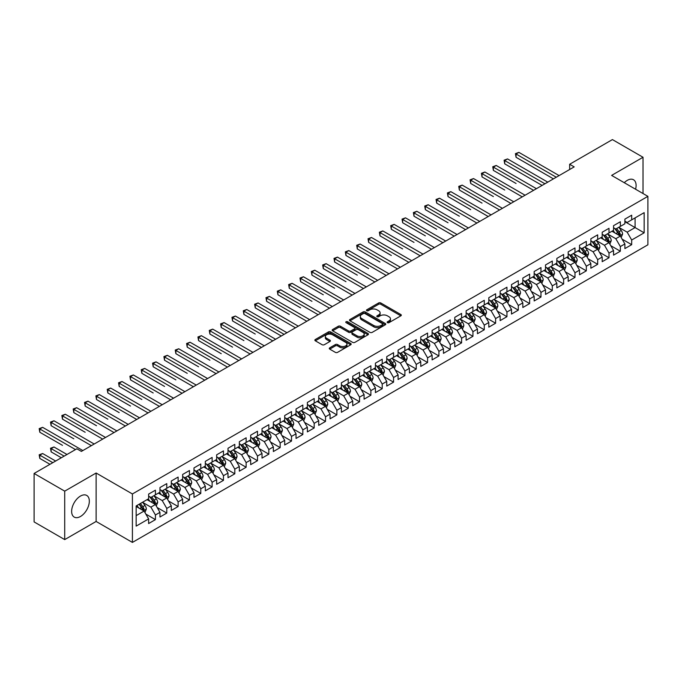 <?xml version="1.0" encoding="UTF-8"?>
<svg xmlns="http://www.w3.org/2000/svg" width="682" height="682" viewBox="0 0 682 682"><rect width="100%" height="100%" fill="white"/><g stroke="black" fill="none" stroke-linecap="round" stroke-linejoin="round"><path stroke-width="1.02" d="M387.47 322.654A1.1 0.639 0 0 0 389.021 322.654L400.854 315.826A1.577 0.912 0 0 0 401.314 315.186A1.577 0.912 0 0 0 400.854 314.538L380.82 302.978A1.577 0.912 0 0 0 378.587 302.978L366.763 309.807A1.1 0.639 0 0 0 366.439 310.25A1.1 0.639 0 0 0 366.763 310.702A1.1 0.639 0 0 0 368.323 310.702L369.849 309.816A5.038 2.907 0 0 1 376.976 309.816L378.646 310.779A5.038 2.907 0 0 1 380.121 312.842A5.038 2.907 0 0 1 378.646 314.896L377.112 315.783A1.1 0.639 0 0 0 376.796 316.226A1.1 0.639 0 0 0 377.112 316.678A1.1 0.639 0 0 0 378.672 316.678L380.206 315.792A5.038 2.907 0 0 1 387.325 315.792L388.996 316.763A5.038 2.907 0 0 1 390.471 318.818A5.038 2.907 0 0 1 388.996 320.872L387.47 321.759A1.1 0.639 0 0 0 387.146 322.202A1.1 0.639 0 0 0 387.47 322.654L387.47 321.759M80.476 516.487A12.506 7.221 120 0 0 88.651 505.464A12.506 7.221 120 0 0 86.733 495.439A12.506 7.221 120 0 0 80.476 496.061A12.506 7.221 120 0 0 72.309 507.084A12.506 7.221 120 0 0 74.227 517.101A12.506 7.221 120 0 0 80.476 516.487M635.581 189.238A12.506 7.221 120 0 0 633.518 179.758A12.506 7.221 120 0 0 627.261 180.372A12.506 7.221 120 0 0 624.269 182.708M329.73 347.829A1.577 0.912 0 0 0 329.27 348.468A1.577 0.912 0 0 0 329.73 349.116L335.348 352.355A1.577 0.912 0 0 0 337.573 352.355L350.71 344.777A1.577 0.912 0 0 0 351.17 344.137A1.577 0.912 0 0 0 350.71 343.489L330.676 331.921A1.577 0.912 0 0 0 328.451 331.921L315.314 339.508A1.577 0.912 0 0 0 314.854 340.148A1.577 0.912 0 0 0 315.314 340.795L322.1 344.708A1.577 0.912 0 0 0 324.334 344.708L329.952 341.469A1.577 0.912 0 0 0 330.412 340.821A1.577 0.912 0 0 0 329.952 340.182L326.584 338.238A4.211 2.43 0 0 1 325.348 336.516A4.211 2.43 0 0 1 327.948 334.274A4.211 2.43 0 0 1 332.535 334.802L345.731 342.415A4.211 2.43 0 0 1 346.959 344.137A4.211 2.43 0 0 1 344.359 346.379A4.211 2.43 0 0 1 339.772 345.851L337.573 344.581A1.577 0.912 0 0 0 335.348 344.581L329.73 347.829L329.73 349.116M64.713 491.151L64.713 539.598L96.128 521.457L96.128 473.018L64.713 491.151L34.1 473.47L76.853 448.79L81.388 451.407L574.193 166.885L569.658 164.268L569.658 169.511M96.128 473.018L132.41 493.964L647.9 196.348L647.9 244.795L132.41 542.412L132.41 493.964M643.024 193.535L643.024 157.269L611.618 175.402L647.9 196.348M643.024 157.269L612.41 139.588L569.658 164.268M369.968 332.373A1.577 0.912 0 0 0 372.193 332.373L385.321 324.794A1.577 0.912 0 0 0 385.782 324.146A1.577 0.912 0 0 0 385.321 323.507L365.288 311.938A1.577 0.912 0 0 0 363.063 311.938L349.926 319.526A1.577 0.912 0 0 0 349.465 320.165A1.577 0.912 0 0 0 349.926 320.804L369.968 332.373M346.533 322.893A1.1 0.639 0 0 1 347.65 323.046L347.65 321.742L368.016 333.498A1.577 0.912 0 0 1 368.476 334.146A1.577 0.912 0 0 1 368.016 334.785L354.879 342.364A1.577 0.912 0 0 1 352.654 342.364L332.62 330.804L332.62 329.517A1.577 0.912 0 0 0 332.16 330.156A1.577 0.912 0 0 0 332.62 330.804M332.62 329.517L338.246 326.269A1.577 0.912 0 0 1 340.471 326.269L348.596 330.958A1.577 0.912 0 0 0 350.821 330.958L354.546 328.809A1.577 0.912 0 0 0 355.007 328.161A1.577 0.912 0 0 0 354.546 327.522L346.089 322.637A1.1 0.639 0 0 1 345.765 322.185A1.1 0.639 0 0 1 346.447 321.606A1.1 0.639 0 0 1 347.65 321.742M624.883 221.684L635.087 227.575L635.087 217.89L644.158 212.648L631.685 219.851L631.685 215.205L624.883 219.135L624.883 223.781L620.347 226.398L620.347 221.752L613.544 225.682L613.544 230.328L609.009 232.946L609.009 228.3L602.206 232.23L602.206 236.876L597.671 239.493L597.671 234.847L590.859 238.777L590.859 243.423L586.324 246.04L586.324 241.394L579.521 245.315L579.521 249.97L574.986 252.587L574.986 247.941L568.183 251.863L568.183 256.517L563.647 259.134L563.647 254.488L556.844 258.41L556.844 263.064L552.309 265.682L552.309 261.036L545.506 264.957L545.506 269.612L540.971 272.229L540.971 267.574L534.168 271.504L534.168 276.15L529.633 278.776L529.633 274.121L522.83 278.051L522.83 282.698L518.294 285.323L518.294 280.669L511.491 284.599L511.491 289.245L506.948 291.87L506.948 287.216L500.145 291.146L500.145 295.792L495.609 298.418L495.609 293.763L488.806 297.693L488.806 302.339L484.271 304.956L484.271 300.31L477.468 304.24L477.468 308.886L472.933 311.503L472.933 306.857L466.13 310.787L466.13 315.434L461.595 318.051L461.595 313.405L454.792 317.335L454.792 321.981L450.256 324.598L450.256 319.952L443.453 323.882L443.453 328.528L438.918 331.145L438.918 326.499L432.115 330.429L432.115 335.075L427.58 337.692L427.58 333.046L420.768 336.976L420.768 341.622L416.233 344.24L416.233 339.593L409.43 343.523L409.43 348.17L404.895 350.787L404.895 346.141L398.092 350.071L398.092 354.717L393.557 357.334L393.557 352.688L386.754 356.618L386.754 361.264L382.218 363.881L382.218 359.235L375.415 363.156L375.415 367.811L370.88 370.428L370.88 365.782L364.077 369.704L364.077 374.358L359.542 376.976L359.542 372.329L352.739 376.251L352.739 380.906L348.204 383.523L348.204 378.877L341.401 382.798L341.401 387.453L336.865 390.07L336.865 385.415L330.054 389.345L330.054 393.991L325.519 396.617L325.519 391.962L318.716 395.892L318.716 400.539L314.18 403.164L314.18 398.51L307.377 402.44L307.377 407.086L302.842 409.712L302.842 405.057L296.039 408.987L296.039 413.633L291.504 416.259L291.504 411.604L284.701 415.534L284.701 420.18L280.166 422.797L280.166 418.151L273.363 422.081L273.363 426.727L268.827 429.345L268.827 424.698L262.024 428.628L262.024 433.275L257.489 435.892L257.489 431.246L250.686 435.176L250.686 439.822L246.142 442.439L246.142 437.793L239.339 441.723L239.339 446.369L234.804 448.986L234.804 444.34L228.001 448.27L228.001 452.916L223.466 455.533L223.466 450.887L216.663 454.817L216.663 459.463L212.128 462.081L212.128 457.434L205.325 461.364L205.325 466.011L200.789 468.628L200.789 463.982L193.986 467.912L193.986 472.558L189.451 475.175L189.451 470.529L182.648 474.459L182.648 479.105L178.113 481.722L178.113 477.076L171.31 480.998L171.31 485.652L166.775 488.269L166.775 483.623L159.963 487.545L159.963 492.199L155.428 494.817L155.428 490.17L148.625 494.092L148.625 498.747L136.153 505.942L136.153 526.112L148.625 518.908L144.09 511.048L136.153 506.47M644.158 212.648L644.158 232.818L631.685 240.013L627.15 232.161L618.924 227.413M622.103 239.135L631.685 244.668L631.685 240.013M631.685 244.668L624.883 248.589L624.883 243.943L620.347 246.56L615.812 238.709L607.585 233.96M610.765 245.682L620.347 251.215L620.347 246.56M620.347 251.215L613.544 255.136L613.544 250.49L609.009 253.107L604.474 245.256L596.247 240.507M599.427 252.229L609.009 257.762L609.009 253.107M609.009 257.762L602.206 261.683L602.206 257.037L597.671 259.654L593.127 251.803L584.909 247.055M588.089 258.776L597.671 264.309L597.671 259.654M597.671 264.309L590.859 268.231L590.859 263.584L586.324 266.202L581.789 258.35L573.571 253.602M576.742 265.324L586.324 270.856L586.324 266.202M586.324 270.856L579.521 274.778L579.521 270.132L574.986 272.749L570.45 264.897L562.232 260.149M565.404 271.871L574.986 277.395L574.986 272.749M574.986 277.395L568.183 281.325L568.183 276.679L563.647 279.296L559.112 271.445L550.894 266.696M554.065 278.409L563.647 283.942L563.647 279.296M563.647 283.942L556.844 287.872L556.844 283.226L552.309 285.843L547.774 277.992L539.556 273.243M542.727 284.957L552.309 290.489L552.309 285.843M552.309 290.489L545.506 294.419L545.506 289.773L540.971 292.39L536.436 284.53L528.209 279.791M531.389 291.504L540.971 297.037L540.971 292.39M540.971 297.037L534.168 300.967L534.168 296.32L529.633 298.938L525.097 291.078L516.871 286.338M520.051 298.051L529.633 303.584L529.633 298.938M529.633 303.584L522.83 307.514L522.83 302.868L518.294 305.485L513.759 297.625L505.533 292.885M508.712 304.598L518.294 310.131L518.294 305.485M518.294 310.131L511.491 314.061L511.491 309.415L506.948 312.032L502.412 304.172L494.194 299.432M497.374 311.145L506.948 316.678L506.948 312.032M506.948 316.678L500.145 320.608L500.145 315.962L495.609 318.579L491.074 310.719L482.856 305.971M486.027 317.693L495.609 323.225L495.609 318.579M495.609 323.225L488.806 327.155L488.806 322.509L484.271 325.126L479.736 317.266L471.518 312.518M474.689 324.24L484.271 329.773L484.271 325.126M484.271 329.773L477.468 333.703L477.468 329.056L472.933 331.674L468.398 323.814L460.179 319.065M463.351 330.787L472.933 336.32L472.933 331.674M472.933 336.32L466.13 340.25L466.13 335.595L461.595 338.221L457.059 330.361L448.841 325.612M452.013 337.334L461.595 342.867L461.595 338.221M461.595 342.867L454.792 346.797L454.792 342.142L450.256 344.768L445.721 336.908L437.494 332.16M440.674 343.881L450.256 349.414L450.256 344.768M450.256 349.414L443.453 353.344L443.453 348.69L438.918 351.315L434.383 343.455L426.156 338.707M429.336 350.429L438.918 355.961L438.918 351.315M438.918 355.961L432.115 359.891L432.115 355.237L427.58 357.854L423.036 350.002L414.818 345.254M417.998 356.976L427.58 362.509L427.58 357.854M427.58 362.509L420.768 366.43L420.768 361.784L416.233 364.401L411.698 356.55L403.48 351.801M406.651 363.523L416.233 369.056L416.233 364.401M416.233 369.056L409.43 372.977L409.43 368.331L404.895 370.948L400.36 363.097L392.141 358.348M395.313 370.07L404.895 375.603L404.895 370.948M404.895 375.603L398.092 379.524L398.092 374.878L393.557 377.496L389.021 369.644L380.803 364.896M383.975 376.617L393.557 382.15L393.557 377.496M393.557 382.15L386.754 386.072L386.754 381.426L382.218 384.043L377.683 376.191L369.465 371.443M372.636 383.165L382.218 388.689L382.218 384.043M382.218 388.689L375.415 392.619L375.415 387.973L370.88 390.59L366.345 382.738L358.118 377.99M361.298 389.712L370.88 395.236L370.88 390.59M370.88 395.236L364.077 399.166L364.077 394.52L359.542 397.137L355.007 389.286L346.78 384.537M349.96 396.251L359.542 401.783L359.542 397.137M359.542 401.783L352.739 405.713L352.739 401.067L348.204 403.684L343.668 395.833L335.442 391.084M338.622 402.798L348.204 408.33L348.204 403.684M348.204 408.33L341.401 412.26L341.401 407.614L336.865 410.232L332.322 402.371L324.103 397.632M327.283 409.345L336.865 414.878L336.865 410.232M336.865 414.878L330.054 418.808L330.054 414.162L325.519 416.779L320.983 408.919L312.765 404.179M315.937 415.892L325.519 421.425L325.519 416.779M325.519 421.425L318.716 425.355L318.716 420.709L314.18 423.326L309.645 415.466L301.427 410.726M304.598 422.439L314.18 427.972L314.18 423.326M314.18 427.972L307.377 431.902L307.377 427.256L302.842 429.873L298.307 422.013L290.089 417.273M293.26 428.987L302.842 434.519L302.842 429.873M302.842 434.519L296.039 438.449L296.039 433.803L291.504 436.42L286.969 428.56L278.75 423.812M281.922 435.534L291.504 441.066L291.504 436.42M291.504 441.066L284.701 444.996L284.701 440.35L280.166 442.968L275.63 435.107L267.404 430.359M270.584 442.081L280.166 447.614L280.166 442.968M280.166 447.614L273.363 451.544L273.363 446.898L268.827 449.515L264.292 441.655L256.065 436.906M259.245 448.628L268.827 454.161L268.827 449.515M268.827 454.161L262.024 458.091L262.024 453.436L257.489 456.062L252.954 448.202L244.727 443.453M247.907 455.175L257.489 460.708L257.489 456.062M257.489 460.708L250.686 464.638L250.686 459.983L246.142 462.609L241.607 454.749L233.389 450.001M236.569 461.723L246.142 467.255L246.142 462.609M246.142 467.255L239.339 471.185L239.339 466.531L234.804 469.156L230.269 461.296L222.051 456.548M225.222 468.27L234.804 473.802L234.804 469.156M234.804 473.802L228.001 477.732L228.001 473.078L223.466 475.695L218.931 467.843L210.712 463.095M213.884 474.817L223.466 480.35L223.466 475.695M223.466 480.35L216.663 484.271L216.663 479.625L212.128 482.242L207.592 474.391L199.374 469.642M202.545 481.364L212.128 486.897L212.128 482.242M212.128 486.897L205.325 490.818L205.325 486.172L200.789 488.789L196.254 480.938L188.036 476.189M191.207 487.911L200.789 493.444L200.789 488.789M200.789 493.444L193.986 497.366L193.986 492.719L189.451 495.337L184.916 487.485L176.689 482.737M179.869 494.459L189.451 499.991L189.451 495.337M189.451 499.991L182.648 503.913L182.648 499.267L178.113 501.884L173.578 494.032L165.351 489.284M168.531 501.006L178.113 506.53L178.113 501.884M178.113 506.53L171.31 510.46L171.31 505.814L166.775 508.431L162.231 500.579L154.013 495.831M157.192 507.553L166.775 513.077L166.775 508.431M166.775 513.077L159.963 517.007L159.963 512.361L155.428 514.978L150.893 507.127L142.674 502.378M145.846 514.092L155.428 519.624L155.428 514.978M155.428 519.624L148.625 523.554L148.625 518.908M148.625 496.121L150.893 497.434L155.428 494.817M136.153 515.635L144.09 511.048M159.963 489.574L162.231 490.887L166.775 488.269M150.893 507.127L155.428 504.501L147.039 499.659M159.963 512.361L155.428 504.501M171.31 483.035L173.578 484.339L178.113 481.722M162.231 500.579L166.775 497.954L158.377 493.112M171.31 505.814L166.775 497.954M182.648 476.488L184.916 477.792L189.451 475.175M173.578 494.032L178.113 491.415L169.716 486.564M182.648 499.267L178.113 491.415M193.986 469.941L196.254 471.245L200.789 468.628M184.916 487.485L189.451 484.868L181.054 480.017M193.986 492.719L189.451 484.868M205.325 463.393L207.592 464.698L212.128 462.081M196.254 480.938L200.789 478.321L192.401 473.47M205.325 486.172L200.789 478.321M216.663 456.846L218.931 458.151L223.466 455.533M207.592 474.391L212.128 471.774L203.739 466.923M216.663 479.625L212.128 471.774M228.001 450.299L230.269 451.603L234.804 448.986M218.931 467.843L223.466 465.226L215.077 460.376M228.001 473.078L223.466 465.226M239.339 443.752L241.607 445.056L246.142 442.439M230.269 461.296L234.804 458.679L226.415 453.837M239.339 466.531L234.804 458.679M250.686 437.205L252.954 438.517L257.489 435.892M241.607 454.749L246.142 452.132L237.754 447.29M250.686 459.983L246.142 452.132M262.024 430.657L264.292 431.97L268.827 429.345M252.954 448.202L257.489 445.585L249.092 440.743M262.024 453.436L257.489 445.585M273.363 424.11L275.63 425.423L280.166 422.797M264.292 441.655L268.827 439.038L260.43 434.195M273.363 446.898L268.827 439.038M284.701 417.563L286.969 418.876L291.504 416.259M275.63 435.107L280.166 432.49L271.777 427.648M284.701 440.35L280.166 432.49M296.039 411.016L298.307 412.329L302.842 409.712M286.969 428.56L291.504 425.943L283.115 421.101M296.039 433.803L291.504 425.943M307.377 404.469L309.645 405.781L314.18 403.164M298.307 422.013L302.842 419.396L294.454 414.554M307.377 427.256L302.842 419.396M318.716 397.921L320.983 399.234L325.519 396.617M309.645 415.466L314.18 412.849L305.792 408.007M318.716 420.709L314.18 412.849M330.054 391.374L332.322 392.687L336.865 390.07M320.983 408.919L325.519 406.302L317.13 401.459M330.054 414.162L325.519 406.302M341.401 384.827L343.668 386.14L348.204 383.523M332.322 402.371L336.865 399.754L328.468 394.912M341.401 407.614L336.865 399.754M352.739 378.28L355.007 379.593L359.542 376.976M343.668 395.833L348.204 393.207L339.807 388.365M352.739 401.067L348.204 393.207M364.077 371.733L366.345 373.045L370.88 370.428M355.007 389.286L359.542 386.66L351.145 381.818M364.077 394.52L359.542 386.66M375.415 365.194L377.683 366.498L382.218 363.881M366.345 382.738L370.88 380.113L362.492 375.271M375.415 387.973L370.88 380.113M386.754 358.647L389.021 359.951L393.557 357.334M377.683 376.191L382.218 373.574L373.83 368.723M386.754 381.426L382.218 373.574M398.092 352.1L400.36 353.404L404.895 350.787M389.021 369.644L393.557 367.027L385.168 362.176M398.092 374.878L393.557 367.027M409.43 345.552L411.698 346.857L416.233 344.24M400.36 363.097L404.895 360.48L396.506 355.629M409.43 368.331L404.895 360.48M420.768 339.005L423.036 340.309L427.58 337.692M411.698 356.55L416.233 353.932L407.845 349.082M420.768 361.784L416.233 353.932M432.115 332.458L434.383 333.762L438.918 331.145M423.036 350.002L427.58 347.385L419.183 342.535M432.115 355.237L427.58 347.385M443.453 325.911L445.721 327.215L450.256 324.598M434.383 343.455L438.918 340.838L430.521 335.996M443.453 348.69L438.918 340.838M454.792 319.364L457.059 320.676L461.595 318.051M445.721 336.908L450.256 334.291L441.859 329.449M454.792 342.142L450.256 334.291M466.13 312.816L468.398 314.129L472.933 311.503M457.059 330.361L461.595 327.744L453.206 322.901M466.13 335.595L461.595 327.744M477.468 306.269L479.736 307.582L484.271 304.956M468.398 323.814L472.933 321.196L464.544 316.354M477.468 329.056L472.933 321.196M488.806 299.722L491.074 301.035L495.609 298.418M479.736 317.266L484.271 314.649L475.883 309.807M488.806 322.509L484.271 314.649M500.145 293.175L502.412 294.488L506.948 291.87M491.074 310.719L495.609 308.102L487.221 303.26M500.145 315.962L495.609 308.102M511.491 286.628L513.759 287.94L518.294 285.323M502.412 304.172L506.948 301.555L498.559 296.713M511.491 309.415L506.948 301.555M522.83 280.08L525.097 281.393L529.633 278.776M513.759 297.625L518.294 295.008L509.897 290.165M522.83 302.868L518.294 295.008M534.168 273.533L536.436 274.846L540.971 272.229M525.097 291.078L529.633 288.46L521.236 283.618M534.168 296.32L529.633 288.46M545.506 266.986L547.774 268.299L552.309 265.682M536.436 284.53L540.971 281.913L532.582 277.071M545.506 289.773L540.971 281.913M556.844 260.439L559.112 261.752L563.647 259.134M547.774 277.992L552.309 275.366L543.921 270.524M556.844 283.226L552.309 275.366M568.183 253.892L570.45 255.204L574.986 252.587M559.112 271.445L563.647 268.819L555.259 263.977M568.183 276.679L563.647 268.819M579.521 247.353L581.789 248.657L586.324 246.04M570.45 264.897L574.986 262.272L566.597 257.429M579.521 270.132L574.986 262.272M590.859 240.806L593.127 242.11L597.671 239.493M581.789 258.35L586.324 255.733L577.935 250.882M590.859 263.584L586.324 255.733M602.206 234.258L604.474 235.563L609.009 232.946M593.127 251.803L597.671 249.186L589.274 244.335M602.206 257.037L597.671 249.186M613.544 227.711L615.812 229.016L620.347 226.398M604.474 245.256L609.009 242.639L600.612 237.788M613.544 250.49L609.009 242.639M624.883 221.164L627.15 222.468L631.685 219.851M615.812 238.709L620.347 236.091L611.95 231.241M624.883 243.943L620.347 236.091M34.1 473.47L34.1 521.918L64.713 539.598M96.128 521.457L132.41 542.412M627.15 232.161L635.087 227.575L644.158 232.818M387.905 322.808L388.996 322.185A5.038 2.907 0 0 0 390.471 320.122L390.471 318.818M380.121 312.842L380.121 314.146A5.038 2.907 0 0 1 378.646 316.201L377.555 316.832M400.828 315.843L380.82 304.283A1.577 0.912 0 0 0 378.587 304.283L367.206 310.856M385.304 324.803L365.288 313.251A1.577 0.912 0 0 0 363.063 313.251L349.951 320.821M382.542 324.598A1.1 0.639 0 0 0 382.866 324.146A1.1 0.639 0 0 0 382.542 323.703L364.955 313.55A1.1 0.639 0 0 0 363.395 313.55L361.784 314.479A5.038 2.907 0 0 0 360.309 316.533A5.038 2.907 0 0 0 361.784 318.588L373.804 325.527A5.038 2.907 0 0 0 380.931 325.527L382.542 324.598L382.542 325.911A1.1 0.639 0 0 0 382.866 325.459L382.866 324.146M360.309 316.533L360.309 317.846A5.038 2.907 0 0 0 361.784 319.901L361.784 318.588M382.542 325.911L380.931 326.84A5.038 2.907 0 0 1 373.804 326.84L361.784 319.901M332.646 330.813L338.246 327.582L338.246 326.269M355.007 328.161L355.007 329.474A1.577 0.912 0 0 1 354.546 330.114L350.821 332.27A1.577 0.912 0 0 1 348.596 332.27L340.471 327.582A1.577 0.912 0 0 0 338.246 327.582M347.65 323.046L367.999 334.794M357.027 335.825A4.211 2.43 0 0 0 361.613 336.354A4.211 2.43 0 0 0 364.214 334.112A4.211 2.43 0 0 0 362.977 332.39L358.331 329.704A1.577 0.912 0 0 0 356.106 329.704L352.381 331.861A1.577 0.912 0 0 0 351.921 332.501A1.577 0.912 0 0 0 352.381 333.148L357.027 335.825L357.027 337.138A4.211 2.43 0 0 0 361.613 337.667A4.211 2.43 0 0 0 364.214 335.416L364.214 334.112M351.921 332.501L351.921 333.813A1.577 0.912 0 0 0 352.381 334.453L352.381 333.148M357.027 337.138L352.381 334.453M346.959 344.137L346.959 345.442A4.211 2.43 0 0 1 344.359 347.692A4.211 2.43 0 0 1 339.772 347.164L337.573 345.893A1.577 0.912 0 0 0 335.348 345.893L329.747 349.124M325.348 336.516L325.348 337.829A4.211 2.43 0 0 0 326.584 339.551L326.584 338.238M329.926 341.477L326.584 339.551M350.684 344.785L330.676 333.234A1.577 0.912 0 0 0 328.451 333.234L315.331 340.804M621.183 237.541L622.589 234.114A4.245 2.455 -120 0 0 621.234 230.49L618.821 227.277M614.985 232.997L613.152 230.55M516.061 183.475L493.376 170.381L493.376 167.107L496.215 165.47L536.436 188.692M614.55 228.291L617.721 232.519A4.245 2.455 60 0 1 618.932 235.077L620.296 234.293A4.245 2.455 -120 0 0 619.077 231.735L616.673 228.521M615.292 228.717L618.267 232.69A2.165 1.253 60 0 1 618.668 233.355L620.296 234.293M556.282 177.235L516.061 154.013L518.891 152.376L559.112 175.598M553.443 178.872L516.061 157.286L516.061 154.013L515.43 153.655L518.891 152.376M516.061 157.286L515.43 153.655M609.844 244.088L611.251 240.661A4.245 2.455 -120 0 0 609.896 237.038L607.483 233.824M603.647 239.544L601.814 237.097M504.714 190.022L482.038 176.928L482.038 173.654L484.876 172.017L525.097 195.24M603.212 234.838L606.383 239.067A4.245 2.455 60 0 1 607.594 241.624L608.958 240.84A4.245 2.455 -120 0 0 607.739 238.282L605.335 235.068M603.954 235.264L606.929 239.237A2.165 1.253 60 0 1 607.321 239.893L608.958 240.84M598.506 250.635L599.913 247.208A4.245 2.455 -120 0 0 598.557 243.585L596.145 240.371M592.308 246.091L590.476 243.645M493.376 196.569L470.699 183.475L470.699 180.201L473.538 178.565L513.759 201.787M591.865 241.385L595.036 245.614A4.245 2.455 60 0 1 596.256 248.171L597.62 247.387A4.245 2.455 -120 0 0 596.4 244.829L593.988 241.616M592.615 241.812L595.591 245.784A2.165 1.253 60 0 1 595.983 246.441L597.62 247.387M544.935 183.782L504.714 160.56L507.553 158.923L547.774 182.145M542.105 185.419L504.714 163.833L504.714 160.56L504.092 160.202L507.553 158.923M504.714 163.833L504.092 160.202M533.597 190.329L492.754 166.749L496.215 165.47M493.376 170.381L492.754 166.749M587.168 257.182L588.575 253.755A4.245 2.455 -120 0 0 587.219 250.132L584.806 246.918M580.97 252.638L579.137 250.192M482.038 203.117L459.361 190.022L459.361 186.749L462.191 185.112L502.412 208.334M580.527 247.933L583.698 252.161A4.245 2.455 60 0 1 584.917 254.718L586.281 253.934A4.245 2.455 -120 0 0 585.062 251.377L582.65 248.163M581.277 248.359L584.252 252.331A2.165 1.253 60 0 1 584.644 252.988L586.281 253.934M575.83 263.729L577.236 260.302A4.245 2.455 -120 0 0 575.872 256.679L573.468 253.465M569.632 259.186L567.799 256.739M470.699 209.664L448.023 196.569L448.023 193.296L450.853 191.659L491.074 214.881M569.189 254.48L572.36 258.708A4.245 2.455 60 0 1 573.579 261.266L574.935 260.481A4.245 2.455 -120 0 0 573.724 257.924L571.311 254.71M569.939 254.906L572.914 258.879A2.165 1.253 60 0 1 573.306 259.535L574.935 260.481M522.259 196.876L481.415 173.296L484.876 172.017M482.038 176.928L481.415 173.296M510.92 203.424L470.077 179.835L473.538 178.565M470.699 183.475L470.077 179.835M564.491 270.277L565.889 266.841A4.245 2.455 -120 0 0 564.534 263.226L562.13 260.012M558.294 265.733L556.461 263.286M459.361 216.203L436.685 203.117L436.685 199.843L439.515 198.206L479.736 221.42M557.85 261.027L561.022 265.255A4.245 2.455 60 0 1 562.241 267.813L563.596 267.029A4.245 2.455 -120 0 0 562.386 264.471L559.973 261.257M558.601 261.453L561.576 265.426A2.165 1.253 60 0 1 561.968 266.082L563.596 267.029M499.582 209.971L458.739 186.382L462.191 185.112M459.361 190.022L458.739 186.382M553.145 276.824L554.551 273.388A4.245 2.455 -120 0 0 553.196 269.774L550.792 266.56M546.947 272.271L545.123 269.833M448.023 222.75L425.346 209.655L425.346 206.39L428.177 204.753L468.398 227.967M546.512 267.574L549.683 271.803A4.245 2.455 60 0 1 550.903 274.36L552.258 273.576A4.245 2.455 -120 0 0 551.047 271.018L548.635 267.804M547.262 268L550.238 271.973A2.165 1.253 60 0 1 550.63 272.63L552.258 273.576M488.244 216.518L447.401 192.929L450.853 191.659M448.023 196.569L447.401 192.929M541.806 283.371L543.213 279.935A4.245 2.455 -120 0 0 541.858 276.321L539.453 273.107M535.609 278.819L533.776 276.38M436.685 229.297L414 216.203L414 212.929L416.838 211.292L457.059 234.514M535.174 274.113L538.345 278.35A4.245 2.455 60 0 1 539.556 280.907L540.92 280.123A4.245 2.455 -120 0 0 539.701 277.565L537.297 274.352M535.924 274.548L538.899 278.52A2.165 1.253 60 0 1 539.292 279.177L540.92 280.123M530.468 289.918L531.875 286.483A4.245 2.455 -120 0 0 530.519 282.868L528.107 279.654M524.27 285.366L522.438 282.928M425.346 235.844L402.661 222.75L402.661 219.476L405.5 217.839L445.721 241.061M523.836 280.66L527.007 284.897A4.245 2.455 60 0 1 528.218 287.454L529.582 286.67A4.245 2.455 -120 0 0 528.362 284.113L525.958 280.899M524.577 281.095L527.553 285.067A2.165 1.253 60 0 1 527.953 285.724L529.582 286.67M519.13 296.465L520.537 293.03A4.245 2.455 -120 0 0 519.181 289.415L516.768 286.201M512.932 291.913L511.099 289.475M414 242.391L391.323 229.297L391.323 226.023L394.162 224.387L434.383 247.609M512.497 287.207L515.66 291.444A4.245 2.455 60 0 1 516.879 294.002L518.243 293.217A4.245 2.455 -120 0 0 517.024 290.66L514.62 287.437M513.239 287.642L516.214 291.615A2.165 1.253 60 0 1 516.606 292.271L518.243 293.217M507.792 303.013L509.198 299.577A4.245 2.455 -120 0 0 507.843 295.962L505.43 292.748M501.594 298.46L499.761 296.014M402.661 248.939L379.985 235.844L379.985 232.571L382.824 230.934L423.036 254.156M501.151 293.754L504.322 297.991A4.245 2.455 60 0 1 505.541 300.549L506.905 299.756A4.245 2.455 -120 0 0 505.686 297.207L503.273 293.985M501.901 294.189L504.876 298.162A2.165 1.253 60 0 1 505.268 298.818L506.905 299.756M496.453 309.56L497.86 306.124A4.245 2.455 -120 0 0 496.505 302.51L494.092 299.287M490.256 305.007L488.423 302.561M391.323 255.486L368.647 242.391L368.647 239.118L371.477 237.481L411.698 260.703M489.812 300.302L492.984 304.539A4.245 2.455 60 0 1 494.203 307.096L495.567 306.303A4.245 2.455 -120 0 0 494.348 303.754L491.935 300.532M490.563 300.736L493.538 304.709A2.165 1.253 60 0 1 493.93 305.365L495.567 306.303M485.115 316.107L486.522 312.671A4.245 2.455 -120 0 0 485.158 309.057L482.754 305.834M478.917 311.555L477.085 309.108M379.985 262.033L357.308 248.939L357.308 245.665L360.139 244.028L400.36 267.25M478.474 306.849L481.645 311.086A4.245 2.455 60 0 1 482.865 313.635L484.22 312.85A4.245 2.455 -120 0 0 483.009 310.301L480.597 307.079M479.224 307.284L482.2 311.256A2.165 1.253 60 0 1 482.592 311.913L484.22 312.85M473.777 322.646L475.175 319.219A4.245 2.455 -120 0 0 473.82 315.604L471.415 312.382M467.571 318.102L465.746 315.655M368.647 268.58L345.97 255.486L345.97 252.212L348.8 250.575L389.021 273.797M467.136 313.396L470.307 317.633A4.245 2.455 60 0 1 471.526 320.182L472.882 319.398A4.245 2.455 -120 0 0 471.671 316.84L469.259 313.626M467.886 313.831L470.861 317.803A2.165 1.253 60 0 1 471.253 318.46L472.882 319.398M462.43 329.193L463.837 325.766A4.245 2.455 -120 0 0 462.481 322.143L460.077 318.929M456.232 324.649L454.408 322.202M357.308 275.127L334.623 262.033L334.623 258.759L337.462 257.123L377.683 280.345M455.798 319.943L458.969 324.18A4.245 2.455 60 0 1 460.188 326.729L461.543 325.945A4.245 2.455 -120 0 0 460.324 323.387L457.92 320.173M456.548 320.378L459.523 324.351A2.165 1.253 60 0 1 459.915 325.007L461.543 325.945M451.092 335.74L452.498 332.313A4.245 2.455 -120 0 0 451.143 328.69L448.73 325.476M444.894 331.196L443.061 328.75M345.97 281.675L323.285 268.58L323.285 265.307L326.124 263.67L366.345 286.892M444.459 326.49L447.631 330.727A4.245 2.455 60 0 1 448.841 333.276L450.205 332.492A4.245 2.455 -120 0 0 448.986 329.935L446.582 326.721M445.201 326.925L448.176 330.898A2.165 1.253 60 0 1 448.577 331.554L450.205 332.492M439.754 342.287L441.16 338.86A4.245 2.455 -120 0 0 439.805 335.237L437.392 332.023M433.556 337.743L431.723 335.297M334.623 288.222L311.947 275.127L311.947 271.854L314.786 270.217L355.007 293.439M433.121 333.038L436.292 337.266A4.245 2.455 60 0 1 437.503 339.824L438.867 339.039A4.245 2.455 -120 0 0 437.648 336.482L435.244 333.268M433.863 333.472L436.838 337.437A2.165 1.253 60 0 1 437.23 338.102L438.867 339.039M428.415 348.834L429.822 345.407A4.245 2.455 -120 0 0 428.467 341.784L426.054 338.57M422.218 344.291L420.385 341.844M323.285 294.769L300.609 281.675L300.609 278.401L303.447 276.764L343.668 299.986M421.783 339.585L424.946 343.813A4.245 2.455 60 0 1 426.165 346.371L427.529 345.586A4.245 2.455 -120 0 0 426.31 343.029L423.897 339.815M422.525 340.02L425.5 343.984A2.165 1.253 60 0 1 425.892 344.649L427.529 345.586M417.077 355.382L418.484 351.955A4.245 2.455 -120 0 0 417.128 348.332L414.716 345.118M410.879 350.838L409.047 348.391M311.947 301.316L289.27 288.222L289.27 284.948L292.101 283.311L332.322 306.533M410.436 346.132L413.607 350.36A4.245 2.455 60 0 1 414.827 352.918L416.19 352.134A4.245 2.455 -120 0 0 414.971 349.576L412.559 346.362M411.186 346.558L414.162 350.531A2.165 1.253 60 0 1 414.554 351.196L416.19 352.134M405.739 361.929L407.145 358.502A4.245 2.455 -120 0 0 405.79 354.879L403.377 351.665M399.541 357.385L397.708 354.938M300.609 307.863L277.932 294.769L277.932 291.495L280.762 289.859L320.983 313.081M399.098 352.679L402.269 356.908A4.245 2.455 60 0 1 403.488 359.465L404.844 358.681A4.245 2.455 -120 0 0 403.633 356.123L401.221 352.909M399.848 353.106L402.823 357.078A2.165 1.253 60 0 1 403.215 357.735L404.844 358.681M394.401 368.476L395.799 365.049A4.245 2.455 -120 0 0 394.443 361.426L392.039 358.212M388.203 363.932L386.37 361.486M289.27 314.411L266.594 301.316L266.594 298.043L269.424 296.406L309.645 319.628M387.76 359.226L390.931 363.455A4.245 2.455 60 0 1 392.15 366.012L393.505 365.228A4.245 2.455 -120 0 0 392.295 362.671L389.882 359.457M388.51 359.653L391.485 363.625A2.165 1.253 60 0 1 391.877 364.282L393.505 365.228M383.054 375.023L384.46 371.596A4.245 2.455 -120 0 0 383.105 367.973L380.701 364.759M376.856 370.479L375.032 368.033M277.932 320.958L255.256 307.863L255.256 304.59L258.086 302.953L298.307 326.175M376.421 365.774L379.593 370.002A4.245 2.455 60 0 1 380.812 372.56L382.167 371.775A4.245 2.455 -120 0 0 380.957 369.218L378.544 366.004M377.172 366.2L380.147 370.173A2.165 1.253 60 0 1 380.539 370.829L382.167 371.775M371.716 381.57L373.122 378.143A4.245 2.455 -120 0 0 371.767 374.52L369.363 371.306M365.518 377.027L363.685 374.58M266.594 327.505L281.299 335.996M365.083 372.321L368.254 376.549A4.245 2.455 60 0 1 369.465 379.107L370.829 378.322A4.245 2.455 -120 0 0 369.61 375.765L367.206 372.551M365.833 372.747L368.809 376.72A2.165 1.253 60 0 1 369.201 377.376L370.829 378.322M360.377 388.118L361.784 384.682A4.245 2.455 -120 0 0 360.428 381.067L358.016 377.854M354.18 383.565L352.347 381.127M255.256 334.044L232.571 320.958L232.571 317.684L235.409 316.047L275.63 339.261M353.745 378.868L356.916 383.096A4.245 2.455 60 0 1 358.127 385.654L359.491 384.87A4.245 2.455 -120 0 0 358.272 382.312L355.868 379.098M354.487 379.294L357.462 383.267A2.165 1.253 60 0 1 357.862 383.923L359.491 384.87M349.039 394.665L350.446 391.229A4.245 2.455 -120 0 0 349.09 387.615L346.678 384.401M342.841 390.113L341.009 387.674M243.909 340.591L221.232 327.496L221.232 324.231L224.071 322.595L264.292 345.808M342.407 385.415L345.578 389.644A4.245 2.455 60 0 1 346.788 392.201L348.152 391.417A4.245 2.455 -120 0 0 346.933 388.859L344.529 385.645M343.148 385.842L346.124 389.814A2.165 1.253 60 0 1 346.516 390.471L348.152 391.417M337.701 401.212L339.107 397.777A4.245 2.455 -120 0 0 337.752 394.162L335.339 390.948M331.503 396.66L329.67 394.222M232.571 347.138L209.894 334.044L209.894 330.77L212.733 329.133L252.954 352.355M331.06 391.954L334.231 396.191A4.245 2.455 60 0 1 335.45 398.748L336.814 397.964A4.245 2.455 -120 0 0 335.595 395.407L333.183 392.193M331.81 392.389L334.785 396.361A2.165 1.253 60 0 1 335.177 397.018L336.814 397.964M326.363 407.759L327.769 404.324A4.245 2.455 -120 0 0 326.414 400.709L324.001 397.495M320.165 403.207L318.332 400.769M221.232 353.685L198.556 340.591L198.556 337.317L201.386 335.68L241.607 358.903M319.722 398.501L322.893 402.738A4.245 2.455 60 0 1 324.112 405.296L325.476 404.511A4.245 2.455 -120 0 0 324.257 401.954L321.844 398.74M320.472 398.936L323.447 402.909A2.165 1.253 60 0 1 323.839 403.565L325.476 404.511M315.024 414.306L316.431 410.871A4.245 2.455 -120 0 0 315.067 407.256L312.663 404.042M308.827 409.754L306.994 407.316M209.894 360.232L187.218 347.138L187.218 343.864L190.048 342.228L230.269 365.45M308.383 405.048L311.555 409.285A4.245 2.455 60 0 1 312.774 411.843L314.129 411.058A4.245 2.455 -120 0 0 312.919 408.501L310.506 405.279M309.134 405.483L312.109 409.456A2.165 1.253 60 0 1 312.501 410.112L314.129 411.058M476.906 223.057L436.054 199.476L439.515 198.206M436.685 203.117L436.054 199.476M465.559 229.604L424.716 206.024L428.177 204.753M425.346 209.655L424.716 206.024M454.221 236.151L413.377 212.571L416.838 211.292M414 216.203L413.377 212.571M442.882 242.698L402.039 219.118L405.5 217.839M402.661 222.75L402.039 219.118M431.544 249.245L390.701 225.665L394.162 224.387M391.323 229.297L390.701 225.665M420.206 255.793L379.363 232.212L382.824 230.934M379.985 235.844L379.363 232.212M408.868 262.34L368.024 238.76L371.477 237.481M368.647 242.391L368.024 238.76M397.529 268.887L356.686 245.307L360.139 244.028M357.308 248.939L356.686 245.307M386.191 275.434L345.339 251.854L348.8 250.575M345.97 255.486L345.339 251.854M374.844 281.981L334.001 258.401L337.462 257.123M334.623 262.033L334.001 258.401M363.506 288.529L322.663 264.948L326.124 263.67M323.285 268.58L322.663 264.948M352.168 295.076L311.324 271.496L314.786 270.217M311.947 275.127L311.324 271.496M340.829 301.623L299.986 278.043L303.447 276.764M300.609 281.675L299.986 278.043M329.491 308.17L288.648 284.59L292.101 283.311M289.27 288.222L288.648 284.59M318.153 314.717L277.31 291.137L280.762 289.859M277.932 294.769L277.31 291.137M306.815 321.265L265.971 297.676L269.424 296.406M266.594 301.316L265.971 297.676M295.477 327.812L254.625 304.223L258.086 302.953M255.256 307.863L254.625 304.223M284.13 334.359L243.909 311.137L246.748 309.5L286.969 332.722M281.299 335.987L243.909 314.411L243.909 311.137L243.286 310.77L246.748 309.5M243.909 314.411L243.286 310.77M272.791 340.898L231.948 317.318L235.409 316.047M232.571 320.958L231.948 317.318M261.453 347.445L220.61 323.865L224.071 322.595M221.232 327.496L220.61 323.865M250.115 353.992L209.272 330.412L212.733 329.133M209.894 334.044L209.272 330.412M303.686 420.854L305.084 417.418A4.245 2.455 -120 0 0 303.729 413.803L301.325 410.59M297.488 416.301L295.656 413.855M198.556 366.78L175.879 353.685L175.879 350.412L178.71 348.775L218.931 371.997M297.045 411.596L300.216 415.832A4.245 2.455 60 0 1 301.435 418.39L302.791 417.597A4.245 2.455 -120 0 0 301.58 415.048L299.168 411.826M297.795 412.03L300.771 416.003A2.165 1.253 60 0 1 301.163 416.659L302.791 417.597M238.777 360.539L197.933 336.959L201.386 335.68M198.556 340.591L197.933 336.959M292.339 427.401L293.746 423.965A4.245 2.455 -120 0 0 292.39 420.351L289.986 417.128M286.142 422.849L284.317 420.402M187.218 373.327L164.532 360.232L164.532 356.959L167.371 355.322L207.592 378.544M285.707 418.143L288.878 422.38A4.245 2.455 60 0 1 290.097 424.937L291.453 424.144A4.245 2.455 -120 0 0 290.234 421.595L287.83 418.373M286.457 418.578L289.432 422.55A2.165 1.253 60 0 1 289.824 423.207L291.453 424.144M227.438 367.087L186.595 343.506L190.048 342.228M187.218 347.138L186.595 343.506M281.001 433.948L282.408 430.513A4.245 2.455 -120 0 0 281.052 426.898L278.648 423.675M274.803 429.396L272.971 426.949M175.879 379.874L153.194 366.78L153.194 363.506L156.033 361.869L196.254 385.091M274.369 424.69L277.54 428.927A4.245 2.455 60 0 1 278.75 431.476L280.114 430.692A4.245 2.455 -120 0 0 278.895 428.143L276.491 424.92M275.119 425.125L278.094 429.097A2.165 1.253 60 0 1 278.486 429.754L280.114 430.692M216.1 373.634L175.248 350.054L178.71 348.775M175.879 353.685L175.248 350.054M269.663 440.487L271.069 437.06A4.245 2.455 -120 0 0 269.714 433.445L267.301 430.223M263.465 435.943L261.632 433.496M164.532 386.421L141.856 373.327L141.856 370.053L144.695 368.416L184.916 391.639M263.03 431.237L266.202 435.474A4.245 2.455 60 0 1 267.412 438.023L268.776 437.239A4.245 2.455 -120 0 0 267.557 434.681L265.153 431.467M263.772 431.672L266.747 435.645A2.165 1.253 60 0 1 267.148 436.301L268.776 437.239M204.753 380.181L163.91 356.601L167.371 355.322M164.532 360.232L163.91 356.601M258.325 447.034L259.731 443.607A4.245 2.455 -120 0 0 258.376 439.984L255.963 436.77M252.127 442.49L250.294 440.043M153.194 392.968L130.518 379.874L130.518 376.6L133.357 374.964L173.578 398.186M251.692 437.784L254.855 442.021A4.245 2.455 60 0 1 256.074 444.57L257.438 443.786A4.245 2.455 -120 0 0 256.219 441.228L253.815 438.014M252.434 438.219L255.409 442.192A2.165 1.253 60 0 1 255.801 442.848L257.438 443.786M193.415 386.728L152.572 363.148L156.033 361.869M153.194 366.78L152.572 363.148M246.986 453.581L248.393 450.154A4.245 2.455 -120 0 0 247.037 446.531L244.625 443.317M240.789 449.037L238.956 446.591M141.856 399.516L119.18 386.421L119.18 383.148L122.018 381.511L162.231 404.733M240.345 444.332L243.517 448.568A4.245 2.455 60 0 1 244.736 451.117L246.1 450.333A4.245 2.455 -120 0 0 244.881 447.776L242.468 444.562M241.096 444.766L244.071 448.739A2.165 1.253 60 0 1 244.463 449.395L246.1 450.333M182.077 393.275L141.234 369.695L144.695 368.416M141.856 373.327L141.234 369.695M235.648 460.128L237.055 456.701A4.245 2.455 -120 0 0 235.699 453.078L233.287 449.864M229.45 455.585L227.618 453.138M130.518 406.063L107.841 392.968L107.841 389.695L110.672 388.058L150.893 411.28M229.007 450.879L232.178 455.107A4.245 2.455 60 0 1 233.397 457.665L234.761 456.88A4.245 2.455 -120 0 0 233.542 454.323L231.13 451.109M229.757 451.313L232.733 455.278A2.165 1.253 60 0 1 233.125 455.943L234.761 456.88M170.739 399.822L129.895 376.242L133.357 374.964M130.518 379.874L129.895 376.242M224.31 466.676L225.708 463.248A4.245 2.455 -120 0 0 224.352 459.625L221.948 456.411M218.112 462.132L216.279 459.685M119.18 412.61L96.503 399.516L96.503 396.242L99.333 394.605L139.554 417.827M217.669 457.426L220.84 461.654A4.245 2.455 60 0 1 222.059 464.212L223.415 463.428A4.245 2.455 -120 0 0 222.204 460.87L219.792 457.656M218.419 457.861L221.394 461.825A2.165 1.253 60 0 1 221.786 462.49L223.415 463.428M159.4 406.37L118.557 382.79L122.018 381.511M119.18 386.421L118.557 382.79M212.963 473.223L214.37 469.796A4.245 2.455 -120 0 0 213.014 466.173L210.61 462.959M206.765 468.679L204.941 466.232M107.841 419.157L85.165 406.063L85.165 402.789L87.995 401.152L128.216 424.375M206.331 463.973L209.502 468.202A4.245 2.455 60 0 1 210.721 470.759L212.076 469.975A4.245 2.455 -120 0 0 210.866 467.417L208.453 464.203M207.081 464.399L210.056 468.372A2.165 1.253 60 0 1 210.448 469.037L212.076 469.975M148.062 412.917L107.219 389.337L110.672 388.058M107.841 392.968L107.219 389.337M201.625 479.77L203.031 476.343A4.245 2.455 -120 0 0 201.676 472.72L199.272 469.506M195.427 475.226L193.603 472.779M96.503 425.704L73.818 412.61L73.818 409.336L76.657 407.7L116.878 430.922M194.992 470.52L198.164 474.749A4.245 2.455 60 0 1 199.383 477.306L200.738 476.522A4.245 2.455 -120 0 0 199.519 473.964L197.115 470.751M195.743 470.947L198.718 474.919A2.165 1.253 60 0 1 199.11 475.576L200.738 476.522M136.724 419.464L95.881 395.884L99.333 394.605M96.503 399.516L95.881 395.884M190.287 486.317L191.693 482.89A4.245 2.455 -120 0 0 190.338 479.267L187.925 476.053M184.089 481.773L182.256 479.327M85.165 432.252L62.48 419.157L62.48 415.884L65.319 414.247L105.54 437.469M183.654 477.068L186.825 481.296A4.245 2.455 60 0 1 188.036 483.853L189.4 483.069A4.245 2.455 -120 0 0 188.181 480.512L185.777 477.298M184.396 477.494L187.371 481.466A2.165 1.253 60 0 1 187.772 482.123L189.4 483.069M125.386 426.011L84.534 402.431L87.995 401.152M85.165 406.063L84.534 402.431M178.948 492.864L180.355 489.437A4.245 2.455 -120 0 0 178.999 485.814L176.587 482.6M172.751 488.321L170.918 485.874M73.818 438.799L51.141 425.704L51.141 422.431L53.98 420.794L94.201 444.016M172.316 483.615L175.487 487.843A4.245 2.455 60 0 1 176.698 490.401L178.062 489.616A4.245 2.455 -120 0 0 176.843 487.059L174.439 483.845M173.058 484.041L176.033 488.014A2.165 1.253 60 0 1 176.425 488.67L178.062 489.616M114.039 432.558L73.196 408.978L76.657 407.7M73.818 412.61L73.196 408.978M167.61 499.412L169.017 495.984A4.245 2.455 -120 0 0 167.661 492.361L165.249 489.147M161.412 494.868L159.579 492.421M62.48 445.346L39.803 432.252L39.803 428.978L42.642 427.341L82.863 450.563M160.978 490.162L164.14 494.39A4.245 2.455 60 0 1 165.359 496.948L166.723 496.164A4.245 2.455 -120 0 0 165.504 493.606L163.092 490.392M161.719 490.588L164.694 494.561A2.165 1.253 60 0 1 165.087 495.217L166.723 496.164M102.701 439.106L61.857 415.517L65.319 414.247M62.48 419.157L61.857 415.517M156.272 505.959L157.678 502.523A4.245 2.455 -120 0 0 156.323 498.909L153.91 495.695M150.074 501.406L148.241 498.968M66.981 454.485L53.98 446.983L51.141 448.611L51.141 451.885L61.312 457.758M149.631 496.709L152.802 500.938A4.245 2.455 60 0 1 154.021 503.495L155.385 502.711A4.245 2.455 -120 0 0 154.166 500.153L151.754 496.939M150.381 497.135L153.356 501.108A2.165 1.253 60 0 1 153.748 501.764L155.385 502.711M51.141 451.885L50.519 448.253L64.151 456.122M50.519 448.253L53.98 446.983M91.362 445.653L50.519 422.064L53.98 420.794M51.141 425.704L50.519 422.064M144.934 512.506L146.34 509.07A4.245 2.455 -120 0 0 144.985 505.456L142.572 502.242M138.736 507.954L136.903 505.515M55.643 461.032L42.642 453.521L39.803 455.158L39.803 458.432L49.974 464.306M139.06 504.271L141.464 507.485A4.245 2.455 60 0 1 142.683 510.042L144.038 509.258A4.245 2.455 -120 0 0 142.828 506.7L140.415 503.487M139.35 504.1L142.018 507.655A2.165 1.253 60 0 1 142.41 508.312L144.038 509.258M39.803 458.432L39.181 454.8L52.812 462.669M39.181 454.8L42.642 453.521M75.489 449.574L39.181 428.611L42.642 427.341M39.803 432.252L39.181 428.611M388.996 322.185L388.996 320.872M377.112 316.678L377.112 315.783M378.646 316.201L378.646 314.896M366.763 310.702L366.763 309.807M378.587 304.283L378.587 302.978M380.82 304.283L380.82 302.978M400.854 315.826L400.854 314.538M349.926 320.804L349.926 319.526M363.063 313.251L363.063 311.938M365.288 313.251L365.288 311.938M385.321 324.794L385.321 323.507M373.804 326.84L373.804 325.527M380.931 326.84L380.931 325.527M340.471 327.582L340.471 326.269M348.596 332.27L348.596 330.958M350.821 332.27L350.821 330.958M354.546 330.114L354.546 328.809M368.016 334.785L368.016 333.498M335.348 345.893L335.348 344.581M337.573 345.893L337.573 344.581M339.772 347.164L339.772 345.851M329.952 341.469L329.952 340.182M315.314 340.795L315.314 339.508M328.451 333.234L328.451 331.921M330.676 333.234L330.676 331.921M350.71 344.777L350.71 343.489M619.81 235.784L622.564 234.19M619.077 231.735L621.234 230.49M615.94 233.551L617.721 232.519M608.472 242.332L611.225 240.737M607.739 238.282L609.896 237.038M604.602 240.098L606.383 239.067M597.134 248.879L599.887 247.285M596.4 244.829L598.557 243.585M593.263 246.637L595.036 245.614M585.795 255.418L588.54 253.832M585.062 251.377L587.219 250.132M581.925 253.184L583.698 252.161M574.457 261.965L577.202 260.379M573.724 257.924L575.872 256.679M570.587 259.731L572.36 258.708M563.119 268.512L565.864 266.926M562.386 264.471L564.534 263.226M559.249 266.278L561.022 265.255M551.772 275.059L554.526 273.473M551.047 271.018L553.196 269.774M547.91 272.826L549.683 271.803M540.434 281.606L543.187 280.021M539.701 277.565L541.858 276.321M536.563 279.373L538.345 278.35M529.096 288.154L531.849 286.568M528.362 284.113L530.519 282.868M525.225 285.92L527.007 284.897M517.757 294.701L520.511 293.115M517.024 290.66L519.181 289.415M513.887 292.467L515.66 291.444M506.419 301.248L509.173 299.662M505.686 297.207L507.843 295.962M502.549 299.014L504.322 297.991M495.081 307.795L497.826 306.209M494.348 303.754L496.505 302.51M491.211 305.562L492.984 304.539M483.743 314.342L486.488 312.757M483.009 310.301L485.158 309.057M479.872 312.109L481.645 311.086M472.404 320.89L475.149 319.304M471.671 316.84L473.82 315.604M468.534 318.656L470.307 317.633M461.058 327.437L463.811 325.851M460.324 323.387L462.481 322.143M457.196 325.203L458.969 324.18M449.719 333.984L452.473 332.398M448.986 329.935L451.143 328.69M445.849 331.75L447.631 330.727M438.381 340.531L441.135 338.937M437.648 336.482L439.805 335.237M434.511 338.298L436.292 337.266M427.043 347.078L429.796 345.484M426.31 343.029L428.467 341.784M423.172 344.845L424.946 343.813M415.705 353.626L418.45 352.031M414.971 349.576L417.128 348.332M411.834 351.392L413.607 350.36M404.366 360.173L407.111 358.579M403.633 356.123L405.79 354.879M400.496 357.939L402.269 356.908M393.028 366.711L395.773 365.126M392.295 362.671L394.443 361.426M389.158 364.478L390.931 363.455M381.69 373.259L384.435 371.673M380.957 369.218L383.105 367.973M377.819 371.025L379.593 370.002M370.343 379.806L373.097 378.22M369.61 375.765L371.767 374.52M366.481 377.572L368.254 376.549M359.005 386.353L361.758 384.767M358.272 382.312L360.428 381.067M355.134 384.119L356.916 383.096M347.667 392.9L350.42 391.315M346.933 388.859L349.09 387.615M343.796 390.667L345.578 389.644M336.328 399.447L339.082 397.862M335.595 395.407L337.752 394.162M332.458 397.214L334.231 396.191M324.99 405.995L327.735 404.409M324.257 401.954L326.414 400.709M321.12 403.761L322.893 402.738M313.652 412.542L316.397 410.956M312.919 408.501L315.067 407.256M309.781 410.308L311.555 409.285M302.314 419.089L305.059 417.503M301.58 415.048L303.729 413.803M298.443 416.855L300.216 415.832M290.967 425.636L293.72 424.051M290.234 421.595L292.39 420.351M287.105 423.403L288.878 422.38M279.629 432.183L282.382 430.598M278.895 428.143L281.052 426.898M275.758 429.95L277.54 428.927M268.29 438.731L271.044 437.145M267.557 434.681L269.714 433.445M264.42 436.497L266.202 435.474M256.952 445.278L259.706 443.692M256.219 441.228L258.376 439.984M253.082 443.044L254.855 442.021M245.614 451.825L248.359 450.239M244.881 447.776L247.037 446.531M241.743 449.591L243.517 448.568M234.276 458.372L237.021 456.778M233.542 454.323L235.699 453.078M230.405 456.139L232.178 455.107M222.937 464.919L225.682 463.325M222.204 460.87L224.352 459.625M219.067 462.686L220.84 461.654M211.599 471.467L214.344 469.872M210.866 467.417L213.014 466.173M207.729 469.233L209.502 468.202M200.252 478.014L203.006 476.42M199.519 473.964L201.676 472.72M196.39 475.78L198.164 474.749M188.914 484.552L191.668 482.967M188.181 480.512L190.338 479.267M185.044 482.319L186.825 481.296M177.576 491.1L180.329 489.514M176.843 487.059L178.999 485.814M173.705 488.866L175.487 487.843M166.238 497.647L168.991 496.061M165.504 493.606L167.661 492.361M162.367 495.413L164.14 494.39M154.899 504.194L157.644 502.608M154.166 500.153L156.323 498.909M151.029 501.961L152.802 500.938M143.561 510.741L146.306 509.156M142.828 506.7L144.985 505.456M139.691 508.508L141.464 507.485"/></g></svg>
